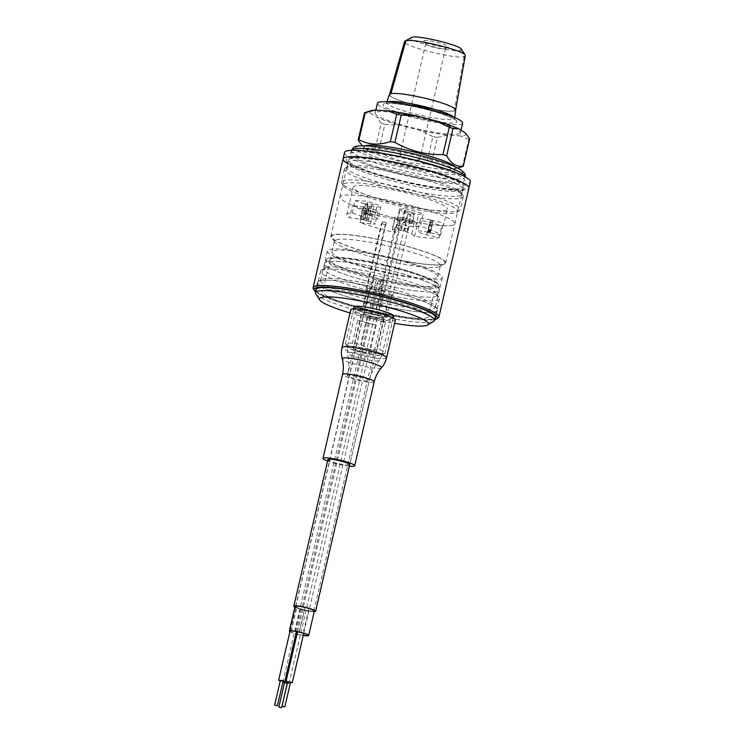 <?xml version="1.0" encoding="UTF-8"?>
<svg xmlns="http://www.w3.org/2000/svg" width="745" height="745" viewBox="0 0 745 745"><rect width="100%" height="100%" fill="white"/><g stroke="black" fill="none" stroke-linecap="round" stroke-linejoin="round"><path stroke-width="0.56" stroke-dasharray="3.73 2.79" d="M433.143 221.293L430.675 220.697L429.977 221.935L427.565 232.552L429.753 223.77L432.24 224.347L430.033 233.138L433.143 221.293L430.508 232.3L431.942 225.865L429.474 225.279L428.3 230.307L430.778 230.894M432.24 224.347L431.942 225.865M429.977 221.935L432.445 222.522M428.161 232.356A10.169 1.36 -166.9 0 0 417.563 231.285A10.169 1.36 -166.9 0 0 426.773 234.824L439.075 237.757A48.313 6.472 13.1 0 1 414.592 236.286L411.613 233.911A10.169 1.36 -166.9 0 0 400.94 230.419A10.169 1.36 -166.9 0 0 392.094 229.749A10.169 1.36 -166.9 0 0 392.382 230.196L395.353 232.561A48.313 6.472 13.1 0 1 360.068 222.494L370.535 223.966A10.169 1.36 -166.9 0 0 375.191 223.882A10.169 1.36 -166.9 0 0 370.228 221.489A10.169 1.36 -166.9 0 0 360.04 219.188L349.573 217.726A48.313 6.472 13.1 0 1 346.807 214.635A48.313 6.472 13.1 0 1 347.505 213.843A48.313 6.472 13.1 0 1 352.245 212.977L361.697 216.255A10.169 1.36 -166.9 0 0 372.118 218.834A10.169 1.36 -166.9 0 0 377.976 218.946A10.169 1.36 -166.9 0 0 374.446 217.018L364.994 213.75A48.313 6.472 13.1 0 1 401.937 220.883L397.308 221.442A10.169 1.36 -166.9 0 0 396.591 221.759A10.169 1.36 -166.9 0 0 404.451 224.962A10.169 1.36 -166.9 0 0 415.682 226.685L420.31 226.126A48.313 6.472 13.1 0 1 440.472 235.29L428.161 232.356L431.02 220.082A10.169 1.36 -166.9 0 0 420.413 219.011A10.169 1.36 -166.9 0 0 429.623 222.559L441.934 225.484A48.313 6.472 13.1 0 0 443.079 225.055A48.313 6.472 13.1 0 0 443.778 224.264L447.317 209.047A48.313 6.472 13.1 0 1 446.618 209.839A48.313 6.472 13.1 0 1 395.418 203.599A48.313 6.472 13.1 0 1 353.204 187.144A48.313 6.472 13.1 0 1 353.903 186.352A48.313 6.472 13.1 0 1 405.103 192.592A48.313 6.472 13.1 0 1 447.317 209.047M431.02 220.082L443.322 223.016A48.313 6.472 13.1 0 1 443.778 224.264M430.675 220.697L428.3 230.307M429.763 223.761L429.474 225.279M352.245 212.977L355.104 200.703A48.313 6.472 13.1 0 1 367.853 201.476L364.994 213.75M401.937 220.883L404.796 208.609A48.313 6.472 13.1 0 1 423.169 213.852L420.31 226.126M440.472 235.29L443.322 223.016M343.929 183.829A58.706 7.869 13.1 0 1 409.992 192.359A58.706 7.869 13.1 0 1 456.676 212.316A58.706 7.869 13.1 0 1 456.592 212.362A58.706 7.869 13.1 0 1 398.24 205.704A58.706 7.869 13.1 0 1 343.361 185.952A58.706 7.869 13.1 0 1 343.929 183.829M342.225 181.026A61.025 8.176 13.1 0 1 406.9 188.913A61.025 8.176 13.1 0 1 460.214 209.69A61.025 8.176 13.1 0 1 459.423 210.639A61.025 8.176 13.1 0 1 459.339 210.686A61.025 8.176 13.1 0 1 398.687 203.767A61.025 8.176 13.1 0 1 341.638 183.233A61.025 8.176 13.1 0 1 341.34 182.031A61.025 8.176 13.1 0 1 342.225 181.026M345.233 168.081A61.025 8.176 -166.9 0 0 345.149 168.128A61.025 8.176 -166.9 0 0 344.358 169.078A61.025 8.176 -166.9 0 0 393.435 188.811A61.025 8.176 -166.9 0 0 462.356 197.742A61.025 8.176 -166.9 0 0 463.232 196.745A61.025 8.176 -166.9 0 0 462.934 195.535A61.025 8.176 -166.9 0 0 405.895 175A61.025 8.176 -166.9 0 0 345.233 168.081M347.682 166.591A58.957 7.897 -166.9 0 0 347.598 166.638A58.957 7.897 -166.9 0 0 346.835 167.55A58.957 7.897 -166.9 0 0 394.254 186.613A58.957 7.897 -166.9 0 0 460.838 195.246A58.957 7.897 -166.9 0 0 461.686 194.277A58.957 7.897 -166.9 0 0 461.397 193.113A58.957 7.897 -166.9 0 0 406.286 173.278A58.957 7.897 -166.9 0 0 347.682 166.591M349.396 159.225A58.957 7.897 13.1 0 1 411.883 166.843A58.957 7.897 13.1 0 1 463.399 186.921A58.957 7.897 13.1 0 1 462.552 187.88A58.957 7.897 13.1 0 1 400.056 180.271A58.957 7.897 13.1 0 1 348.548 160.194A58.957 7.897 13.1 0 1 349.396 159.225M347.747 163.63A64.582 8.651 -166.9 0 0 395.008 179.796A64.582 8.651 -166.9 0 0 468.875 188.196A64.582 8.651 -166.9 0 1 389.272 178.306A64.582 8.651 -166.9 0 1 343.063 158.918M344.553 152.539A64.582 8.651 -166.9 0 0 396.498 173.417A64.582 8.651 -166.9 0 0 470.365 181.808M463.576 181.389A58.483 7.832 -166.9 0 0 464.414 180.43A58.483 7.832 -166.9 0 0 413.326 160.51A58.483 7.832 -166.9 0 0 351.342 152.958A58.483 7.832 -166.9 0 0 350.495 153.917A58.483 7.832 -166.9 0 0 401.592 173.836A58.483 7.832 -166.9 0 0 463.576 181.389M453.947 171.676A46.786 6.267 -166.9 0 0 454.627 170.903A46.786 6.267 -166.9 0 0 413.745 154.969A46.786 6.267 -166.9 0 0 364.156 148.935A46.786 6.267 -166.9 0 0 363.486 149.698A46.786 6.267 -166.9 0 0 404.367 165.632A46.786 6.267 -166.9 0 0 453.947 171.676M454.804 166.722A46.786 6.267 13.1 0 1 455.297 167.998A46.786 6.267 13.1 0 1 454.627 168.761A46.786 6.267 13.1 0 1 453.705 169.134A46.786 6.267 13.1 0 1 408.316 163.5A46.786 6.267 13.1 0 1 365.097 148.516A46.786 6.267 13.1 0 1 364.165 146.784A46.786 6.267 13.1 0 1 364.836 146.02A46.786 6.267 13.1 0 1 365.171 145.862M469.657 138.803A54.413 7.292 -166.9 0 1 468.819 139.278L462.459 166.591M460.54 167.169L454.105 168.612L445.985 169.041L438.265 167.662L431.076 164.701L437.436 137.387L447.54 135.124L460.028 135.879A49.328 6.612 -166.9 0 0 465.299 132.871M468.819 139.278L460.028 135.879M437.436 137.387A54.413 7.292 -166.9 0 1 432.901 136.586L426.55 163.891A54.413 7.292 -166.9 0 0 431.076 164.701M426.55 163.891C409.489 164.319 393.472 160.259 378.497 151.729L384.858 124.415L399.972 125.244L419.1 130.086A49.328 6.612 -166.9 0 0 447.54 135.124M432.901 136.586L419.1 130.086M384.858 124.415A54.413 7.292 -166.9 0 1 381.161 123.139L374.81 150.443A54.413 7.292 -166.9 0 0 378.497 151.729M374.81 150.443L370.097 150.397L365.683 148.711L362.228 145.815M371.373 110.623A49.328 6.612 -166.9 0 0 370.172 113.119L364.501 112.858M370.172 113.119L376.802 117.207A49.328 6.612 -166.9 0 0 399.972 125.244M381.161 123.139L376.802 117.207M459.702 133.625A43.732 5.858 13.1 0 1 413.354 127.972A43.732 5.858 13.1 0 1 375.135 113.082A43.732 5.858 13.1 0 1 375.769 112.365A43.732 5.858 13.1 0 1 422.126 118.017A43.732 5.858 13.1 0 1 460.336 132.908A43.732 5.858 13.1 0 1 459.702 133.625M455.726 109.999A34.065 4.563 13.1 0 1 454.245 110.968A34.065 4.563 13.1 0 1 416.762 105.641A34.065 4.563 13.1 0 1 389.384 94.568M390.929 93.758L389.477 94.634L389.7 95.434L394.291 98.34L403.902 101.963L416.781 105.641C434.94 110.037 447.4 111.806 454.143 110.958L455.623 110.018L455.391 109.282L450.781 106.367L441.18 102.754L428.3 99.076C410.15 94.68 397.69 92.911 390.929 93.758L390.948 93.693M413.95 213.107L404.758 210.481L413.95 213.107L411.808 222.308A1.648 1.537 83.1 0 1 410.514 223.519A1.648 1.537 83.1 0 1 408.819 221.451L409.992 216.423A1.779 1.658 -96.9 0 0 408.781 214.243A1.779 1.658 83.1 0 0 406.779 215.501L405.606 220.539L406.537 220.427L407.701 215.389L406.779 215.501M408.819 221.451L409.75 221.34L410.923 216.311A1.779 1.658 -96.9 0 0 409.713 214.132A1.779 1.658 83.1 0 0 407.701 215.389M425.823 43.825A10.169 1.36 13.1 0 1 426.121 43.722A10.169 1.36 13.1 0 1 437.222 45.287A10.169 1.36 13.1 0 1 445.491 48.602A10.169 1.36 13.1 0 1 445.361 48.76A10.169 1.36 13.1 0 1 445.342 48.77A10.169 1.36 13.1 0 1 445.054 48.872A10.169 1.36 13.1 0 1 434.614 47.466A10.169 1.36 13.1 0 1 425.73 44.188A10.169 1.36 13.1 0 1 425.674 43.992A10.169 1.36 13.1 0 1 425.823 43.825M423.961 40.752A12.712 1.704 13.1 0 1 424.324 40.621A12.712 1.704 13.1 0 1 439.029 42.8A12.712 1.704 13.1 0 1 448.369 46.926A12.712 1.704 13.1 0 1 447.987 47.065A12.712 1.704 13.1 0 1 434.94 45.305A12.712 1.704 13.1 0 1 423.831 41.208A12.712 1.704 13.1 0 1 423.961 40.752M465.532 55.819L464.144 56.685C455.651 59.47 401.285 45.715 404.507 41.618M461.341 49.198L460.326 50.436C452.69 52.876 404.339 40.174 411.203 37.529M419.5 159.83A10.169 1.36 13.1 0 1 408.716 158.517A10.169 1.36 13.1 0 1 399.832 155.053A10.169 1.36 13.1 0 1 399.981 154.886A10.169 1.36 13.1 0 1 410.765 156.199A10.169 1.36 13.1 0 1 419.649 159.663A10.169 1.36 13.1 0 1 419.5 159.83M394.906 227.467L398.836 228.426L394.906 227.467M404.274 228.035L408.204 228.994L404.274 228.035M396.554 224.534L400.493 225.484L396.554 224.534M382.427 221.796L386.357 222.755L382.427 221.796M381.403 223.621L385.333 224.571L381.403 223.621L365.953 289.917L369.911 290.839L365.953 289.917M379.484 293.735L383.414 294.694L379.484 293.735M380.211 293.921L382.669 294.517L380.211 293.921M376.672 309.138L379.131 309.734L376.672 309.138M388.853 294.303L392.783 295.253L388.853 294.303M389.579 294.489L392.038 295.085L389.579 294.489M386.04 309.706L388.499 310.302L386.04 309.706M381.142 290.792L385.072 291.751L381.142 290.792M381.868 290.978L384.327 291.574L381.868 290.978M378.33 306.195L380.788 306.791L378.33 306.195M367.006 288.064L370.935 289.023L367.006 288.064M367.732 288.25L370.19 288.846L367.732 288.25M364.193 303.466L366.652 304.062L364.193 303.466M366.717 290.066L369.175 290.662L366.717 290.066M363.169 305.282L365.627 305.878L363.169 305.282M439.075 237.757L441.934 225.484M411.613 233.911L414.471 221.638L417.451 224.012A48.313 6.472 13.1 0 1 398.212 220.297L395.353 232.561M414.592 236.286L417.451 224.012M414.471 221.638A10.169 1.36 -166.9 0 0 403.799 218.155A10.169 1.36 -166.9 0 0 394.943 217.475A10.169 1.36 -166.9 0 0 395.232 217.922L398.212 220.297M410.262 221.191L400.046 218.853L410.262 221.191L408.12 230.391A1.648 1.574 128.5 0 1 405.522 231.388A1.648 1.574 128.5 0 1 404.991 229.786L406.165 224.757L405.569 224.282L404.395 229.311L404.991 229.786M409.657 220.716L407.524 229.916A1.648 1.574 128.5 0 1 404.926 230.903A1.648 1.574 128.5 0 1 404.395 229.311M400.046 218.853L397.904 228.054L398.501 228.529L400.642 219.328M405.569 224.282A1.779 1.695 128.5 0 0 404.284 222.233A1.779 1.695 -51.5 0 0 402.198 223.63L401.024 228.659A1.648 1.574 128.5 0 1 398.435 229.656A1.648 1.574 128.5 0 1 397.904 228.054M401.024 228.659L401.63 229.134L402.794 224.105A1.779 1.695 -51.5 0 1 404.88 222.718A1.779 1.695 128.5 0 1 406.165 224.757M401.63 229.134A1.648 1.574 128.5 0 1 399.031 230.131A1.648 1.574 128.5 0 1 398.501 228.529M370.535 223.966L373.385 211.692L362.927 210.22A48.313 6.472 13.1 0 1 352.432 205.452L349.573 217.726M360.068 222.494L362.927 210.22M373.385 211.692A10.169 1.36 -166.9 0 0 378.05 211.608A10.169 1.36 -166.9 0 0 373.087 209.224A10.169 1.36 -166.9 0 0 362.889 206.924L352.432 205.452M365.516 208.116L363.411 207.818L368.663 210.202L370.768 210.5L365.516 208.116L363.374 217.317L361.269 217.018A1.648 0.913 -82 0 0 361.893 219.049A1.648 0.913 -82 0 0 362.983 217.801L364.147 212.763L366.251 213.061L365.078 218.089A1.648 0.913 -82 0 1 363.998 219.337A1.648 0.913 -82 0 1 363.374 217.317M368.663 210.202L366.521 219.403A1.648 0.913 -82 0 1 365.441 220.66A1.648 0.913 -82 0 1 364.817 218.63L365.991 213.601L368.086 213.899L366.922 218.928L364.817 218.63M364.147 212.763A1.779 0.978 98 0 1 365.311 211.422A1.779 0.978 98 0 1 365.469 211.468A1.779 0.978 -82 0 1 365.991 213.601M363.411 207.818L361.269 217.018M370.768 210.5L368.626 219.701A1.648 0.913 -82 0 1 367.536 220.948A1.648 0.913 -82 0 1 366.922 218.928M368.086 213.899A1.779 0.978 -82 0 0 367.574 211.757A1.779 0.978 98 0 0 367.415 211.72A1.779 0.978 98 0 0 366.251 213.061M361.697 216.255L364.547 203.981L355.104 200.703M364.547 203.981A10.169 1.36 -166.9 0 0 374.968 206.57A10.169 1.36 -166.9 0 0 380.825 206.672A10.169 1.36 -166.9 0 0 377.296 204.754L367.853 201.476M374.111 204.558L365.842 203.515L374.111 204.558L371.969 213.759L370.069 213.107L372.211 203.897M365.842 203.515L363.7 212.716A1.648 1.015 -70.9 0 0 364.193 214.346A1.648 1.015 -70.9 0 0 365.767 212.847L366.94 207.818L368.84 208.47L367.667 213.498L365.767 212.847M371.969 213.759A1.648 1.015 -70.9 0 1 370.395 215.258A1.648 1.015 -70.9 0 1 369.902 213.638L368.002 212.977L369.166 207.948A1.779 1.09 109.1 0 0 368.635 206.197A1.779 1.09 109.1 0 0 368.458 206.16A1.779 1.09 -70.9 0 0 366.94 207.818M368.002 212.977A1.648 1.015 -70.9 0 0 368.496 214.607A1.648 1.015 -70.9 0 0 370.069 213.107M367.732 204.177L365.59 213.377A1.648 1.015 -70.9 0 0 366.093 214.998A1.648 1.015 -70.9 0 0 367.667 213.498M369.902 213.638L371.066 208.609A1.779 1.09 109.1 0 0 370.535 206.859A1.779 1.09 109.1 0 0 370.349 206.821A1.779 1.09 -70.9 0 0 368.84 208.47M397.308 221.442L400.167 209.168A10.169 1.36 -166.9 0 0 399.45 209.485A10.169 1.36 -166.9 0 0 407.31 212.698A10.169 1.36 -166.9 0 0 418.541 214.411L423.169 213.852M400.167 209.168L404.796 208.609M405.69 210.369L403.548 219.57A1.648 1.537 83.1 0 0 405.243 221.638A1.648 1.537 83.1 0 0 406.537 220.427M409.75 221.34A1.648 1.537 83.1 0 0 411.445 223.407A1.648 1.537 83.1 0 0 412.739 222.196L414.881 212.986M404.758 210.481L402.617 219.682A1.648 1.537 83.1 0 0 404.312 221.749A1.648 1.537 83.1 0 0 405.606 220.539M462.617 123.093A43.732 5.858 13.1 0 1 461.984 123.81A43.732 5.858 13.1 0 1 415.635 118.157A43.732 5.858 13.1 0 1 377.426 103.266M377.696 313.543A17.796 2.384 13.1 0 1 390.427 318.888A17.796 2.384 13.1 0 1 368.486 316.159A17.796 2.384 13.1 0 1 355.756 310.814A17.796 2.384 13.1 0 1 377.696 313.543M390.427 318.888L382.055 354.853A17.796 2.384 13.1 0 1 360.114 352.134A17.796 2.384 13.1 0 1 347.384 346.788A17.796 2.384 13.1 0 1 369.324 349.517A17.796 2.384 13.1 0 1 382.055 354.853L379.233 360.543A16.381 2.198 13.1 0 1 359.118 357.907A16.381 2.198 13.1 0 1 347.403 353.139A16.381 2.198 13.1 0 1 367.583 355.495A16.381 2.198 13.1 0 1 379.233 360.543C374.363 366.447 371.038 373.152 369.269 380.648A11.184 1.499 13.1 0 1 355.477 378.935A11.184 1.499 13.1 0 1 347.468 375.582A11.184 1.499 13.1 0 1 361.26 377.296A11.184 1.499 13.1 0 1 369.269 380.648L349.722 464.647A11.184 1.499 13.1 0 1 335.93 462.934A11.184 1.499 13.1 0 1 329.476 460.764M349.358 466.184A16.278 2.179 13.1 0 1 334.617 463.306A16.278 2.179 13.1 0 1 327.567 461.118M395.381 320.043A22.881 3.064 13.1 0 1 367.173 316.532A22.881 3.064 13.1 0 1 350.802 309.669M370.572 315.908A9.406 1.257 13.1 0 1 363.839 313.086A9.406 1.257 13.1 0 1 375.433 314.52A9.406 1.257 13.1 0 1 382.166 317.351A9.406 1.257 13.1 0 1 370.572 315.908M375.899 314.39A11.184 1.499 13.1 0 1 383.899 317.752A11.184 1.499 13.1 0 1 370.116 316.038A11.184 1.499 13.1 0 1 362.107 312.676A11.184 1.499 13.1 0 1 375.899 314.39M302.265 609.438A9.406 1.257 13.1 0 1 295.532 606.616A9.406 1.257 13.1 0 1 307.136 608.05A9.406 1.257 13.1 0 1 313.859 610.881A9.406 1.257 13.1 0 1 302.265 609.438M297.069 606.421A8.903 1.192 -166.9 0 1 305.068 607.603L308.812 608.609A8.903 1.192 -166.9 0 1 313.366 610.779L312.332 611.068A8.903 1.192 -166.9 0 1 304.333 609.885L300.58 608.879A8.903 1.192 -166.9 0 1 296.035 606.728A8.903 1.192 -166.9 0 0 296.035 606.728L297.069 606.421L291.351 630.968M372.072 289.349L369.799 288.399L373.711 288.883L375.992 289.842L372.072 289.349M283.035 681.535L280.26 680.883M290.327 631.257A8.903 1.192 -166.9 0 0 290.317 631.276L296.035 606.728L290.066 631.015M372.565 289.209L374.13 289.405L372.565 289.209M374.847 279.394L376.411 279.589L374.847 279.394M280.381 680.567L283.072 681.2M305.068 607.603L299.36 632.151M377.333 289.423L383.414 290.941L377.333 289.423M308.812 608.609L303.103 633.148M379.121 289.898L381.561 290.503L379.121 289.898M381.412 280.083L383.843 280.688L381.412 280.083M290.466 682.634L287.691 681.982M287.803 681.666L290.503 682.299M304.333 609.885L298.624 634.423A8.903 1.192 -166.9 0 0 303.271 635.327M298.624 634.423L294.871 633.427A8.903 1.192 -166.9 0 1 290.317 631.276M289.907 631.686A9.918 1.332 -166.9 0 0 303.234 635.485M380.099 291.928L374.018 290.41L380.099 291.928M287.496 682.82L289.051 683.575L287.328 683.556M287.263 683.547L284.488 682.895M300.58 608.879L294.871 633.427M378.311 291.444L375.871 290.839L378.311 291.444M380.593 281.629L378.162 281.023L380.593 281.629M284.599 682.578L287.3 683.212M295.039 606.495A9.918 1.332 -166.9 0 0 303.252 609.764A9.918 1.332 -166.9 0 0 314.017 611.235A9.918 1.332 -166.9 0 0 314.362 610.993M314.204 611.673A11.184 1.499 13.1 0 1 301.809 609.568A11.184 1.499 13.1 0 1 294.88 607.175M389.654 300.123A54.413 7.292 -166.9 0 0 322.585 291.789A54.413 7.292 -166.9 0 0 361.521 308.123A54.413 7.292 -166.9 0 0 428.589 316.457A54.413 7.292 -166.9 0 0 389.654 300.123M397.085 268.209A54.413 7.292 -166.9 0 0 330.016 259.884A54.413 7.292 -166.9 0 0 368.943 276.218A54.413 7.292 -166.9 0 0 436.011 284.553A54.413 7.292 -166.9 0 0 397.085 268.209M372.565 304.984A11.697 1.565 -166.9 0 0 386.981 306.772A11.697 1.565 -166.9 0 0 378.609 303.262A11.697 1.565 -166.9 0 0 364.193 301.474A11.697 1.565 -166.9 0 0 372.565 304.984M361.716 351.612A11.697 1.565 -166.9 0 0 376.132 353.4A11.697 1.565 -166.9 0 0 367.76 349.889A11.697 1.565 -166.9 0 0 353.344 348.101A11.697 1.565 -166.9 0 0 361.716 351.612M369.334 349.442A17.796 2.384 -166.9 0 0 347.487 347.068A17.796 2.384 -166.9 0 0 360.133 352.059A17.796 2.384 -166.9 0 0 381.84 355.067A17.796 2.384 -166.9 0 0 369.334 349.442L360.654 344.516A20.338 2.729 -166.9 0 0 346.192 343.194A20.338 2.729 -166.9 0 0 345.494 343.687A20.338 2.729 -166.9 0 0 345.596 344.088A20.338 2.729 -166.9 0 0 351.454 347.133L360.133 352.059L369.958 352.078A20.338 2.729 -166.9 0 0 384.42 353.4A20.338 2.729 -166.9 0 0 384.858 353.223A20.338 2.729 -166.9 0 0 385.118 352.906A20.338 2.729 -166.9 0 0 379.158 349.461L369.334 349.442M385.444 322.464A20.338 2.729 -166.9 0 0 366.94 317.519L385.444 322.464L379.158 349.461M366.94 317.519L360.654 344.516M354.061 306.875A20.338 2.729 -166.9 0 0 370.917 313.571A20.338 2.729 -166.9 0 0 392.988 316.588A20.338 2.729 -166.9 0 0 393.686 316.094M350.038 312.956A55.94 7.497 -166.9 0 0 359.407 315.601A55.94 7.497 -166.9 0 0 394.617 323.33M315.871 293.949A61.025 8.176 -166.9 0 0 359.239 311.065A61.025 8.176 -166.9 0 0 432.351 321.896A61.025 8.176 -166.9 0 0 433.655 321.356M322.706 269.662A61.025 8.176 -166.9 0 0 321.402 270.193A61.025 8.176 -166.9 0 0 320.601 271.143A61.025 8.176 -166.9 0 0 364.268 289.47A61.025 8.176 -166.9 0 0 437.38 300.291A61.025 8.176 -166.9 0 0 439.485 298.81A61.025 8.176 -166.9 0 0 439.187 297.609A61.025 8.176 -166.9 0 0 395.819 280.493A61.025 8.176 -166.9 0 0 322.706 269.662M326.254 267.483A57.98 7.767 13.1 0 1 385.361 275.147A57.98 7.767 13.1 0 1 436.915 294.033A57.98 7.767 13.1 0 1 437.194 295.169A57.98 7.767 13.1 0 1 435.201 296.585A57.98 7.767 13.1 0 1 372.295 287.989A57.98 7.767 13.1 0 1 324.261 268.889A57.98 7.767 13.1 0 1 325.016 267.986A57.98 7.767 13.1 0 1 326.254 267.483M397.774 268.936A57.98 7.767 13.1 0 1 438.973 285.195A57.98 7.767 13.1 0 1 439.252 286.341A57.98 7.767 13.1 0 1 437.25 287.747A57.98 7.767 13.1 0 1 367.797 277.457A57.98 7.767 13.1 0 1 326.319 260.061A57.98 7.767 13.1 0 1 327.074 259.158A57.98 7.767 13.1 0 1 328.312 258.645A57.98 7.767 13.1 0 1 397.774 268.936M397.737 268.023A56.955 7.627 13.1 0 1 438.209 284.003A56.955 7.627 13.1 0 1 436.523 286.508A56.955 7.627 13.1 0 1 368.281 276.404A56.955 7.627 13.1 0 1 328.275 258.422A56.955 7.627 13.1 0 1 397.737 268.023M357.74 320.136A20.338 2.729 -166.9 0 0 376.244 325.081L357.74 320.136L351.454 347.133M376.244 325.081L369.958 352.078M452.802 225.167A58.957 7.897 13.1 0 1 388.825 216.423A58.957 7.897 13.1 0 1 339.981 197.006A58.957 7.897 13.1 0 1 342.011 195.572A58.957 7.897 13.1 0 1 405.978 204.307A58.957 7.897 13.1 0 1 454.832 223.733A58.957 7.897 13.1 0 1 452.802 225.167M382.157 214.709A58.995 7.906 13.1 0 1 339.944 196.997A58.995 7.906 13.1 0 1 412.656 206.03A58.995 7.906 13.1 0 1 454.86 223.742A58.995 7.906 13.1 0 1 382.157 214.709M373.012 253.971A58.995 7.906 13.1 0 1 330.808 236.267A58.995 7.906 13.1 0 1 403.52 245.301A58.995 7.906 13.1 0 1 445.724 263.004A58.995 7.906 13.1 0 1 373.012 253.971M373.208 253.915A58.231 7.804 13.1 0 1 331.832 237.59A58.231 7.804 13.1 0 1 403.324 245.356A58.231 7.804 13.1 0 1 444.225 263.739A58.231 7.804 13.1 0 1 373.208 253.915M373.338 257.323A54.413 7.292 13.1 0 1 334.673 242.06A54.413 7.292 13.1 0 1 334.412 240.989A54.413 7.292 13.1 0 1 401.481 249.314A54.413 7.292 13.1 0 1 440.407 265.648A54.413 7.292 13.1 0 1 439.699 266.496A54.413 7.292 13.1 0 1 373.338 257.323M370.768 268.368A54.413 7.292 13.1 0 1 331.842 252.024A54.413 7.292 13.1 0 1 398.91 260.359A54.413 7.292 13.1 0 1 437.837 276.693A54.413 7.292 13.1 0 1 370.768 268.368M369.585 268.703A58.995 7.906 -166.9 0 0 442.297 277.736A58.995 7.906 -166.9 0 0 400.093 260.024A58.995 7.906 -166.9 0 0 327.381 250.99A58.995 7.906 -166.9 0 0 369.585 268.703M397.234 272.298A58.995 7.906 -166.9 0 0 324.531 263.264A58.995 7.906 -166.9 0 0 366.736 280.967A58.957 7.897 -166.9 0 0 439.41 290.001A58.957 7.897 -166.9 0 0 397.225 272.298A58.957 7.897 -166.9 0 0 324.559 263.274A58.957 7.897 -166.9 0 0 366.736 280.967A58.995 7.906 -166.9 0 0 439.438 290.001A58.995 7.906 -166.9 0 0 397.234 272.298M362.74 298.149A58.957 7.897 -166.9 0 0 435.415 307.173A58.957 7.897 -166.9 0 0 435.127 306.018A58.957 7.897 -166.9 0 0 393.23 289.479A58.957 7.897 -166.9 0 0 321.328 279.533A58.957 7.897 -166.9 0 0 320.555 280.446A58.957 7.897 -166.9 0 0 362.74 298.149M361.511 300.794A61.509 8.242 -166.9 0 0 437.017 308.998A61.509 8.242 -166.9 0 0 393.313 291.742A61.509 8.242 -166.9 0 0 318.311 281.368A61.509 8.242 -166.9 0 0 361.511 300.794A61.537 8.242 -166.9 0 0 437.352 310.218A61.537 8.242 -166.9 0 0 393.323 291.742A61.537 8.242 -166.9 0 0 317.482 282.318A61.537 8.242 -166.9 0 0 361.502 300.794M316.02 290.829A61.537 8.242 -166.9 0 0 359.788 308.16A61.537 8.242 -166.9 0 0 434.903 318.497M434.624 319.661A63.316 8.484 13.1 0 1 359.332 308.29A63.316 8.484 13.1 0 1 315.75 292.003M438.051 318.05A64.582 8.651 13.1 0 1 359.286 307.154A64.582 8.651 13.1 0 1 313.394 289.041M390.073 178.074A61.509 8.242 13.1 0 1 346.369 160.827A61.509 8.242 13.1 0 1 348.185 158.117A61.509 8.242 13.1 0 1 421.875 169.031A61.509 8.242 13.1 0 1 465.076 188.448A61.509 8.242 13.1 0 1 390.073 178.074M390.156 180.346A58.957 7.897 13.1 0 1 348.26 163.807A58.957 7.897 13.1 0 1 347.971 162.643A58.957 7.897 13.1 0 1 350.001 161.209A58.957 7.897 13.1 0 1 420.646 171.676A58.957 7.897 13.1 0 1 462.831 189.37A58.957 7.897 13.1 0 1 462.058 190.292A58.957 7.897 13.1 0 1 460.792 190.804A58.957 7.897 13.1 0 1 390.156 180.346M428.058 230.736L430.536 231.332M431.7 226.294L429.232 225.707M428.533 229.907L431.001 230.494M427.835 231.146L430.303 231.732M351.342 150.341A58.483 7.832 -166.9 0 0 351.295 150.481A58.483 7.832 -166.9 0 0 402.393 170.4A58.483 7.832 -166.9 0 0 464.377 177.953A58.483 7.832 -166.9 0 0 465.215 176.993A58.483 7.832 -166.9 0 0 465.243 176.844L464.414 180.43M461.76 173.65A54.925 7.357 -166.9 0 0 418.373 154.988A54.925 7.357 -166.9 0 0 356.352 146.951A54.925 7.357 -166.9 0 0 399.739 165.614A54.925 7.357 -166.9 0 0 461.76 173.65M387.521 101.869A34.913 4.675 -166.9 0 0 386.646 102.559A34.913 4.675 -166.9 0 0 414.788 113.92A34.913 4.675 -166.9 0 0 453.137 119.368A34.913 4.675 -166.9 0 0 454.655 118.381A34.913 4.675 -166.9 0 0 454.18 117.384M464.172 56.676L454.143 110.958M426.773 234.824L429.623 222.559M392.382 230.196L395.232 217.922M407.524 229.916L408.12 230.391M402.794 224.105L402.198 223.63M360.04 219.188L362.889 206.924M368.626 219.701L366.521 219.403M365.078 218.089L362.983 217.801M374.446 217.018L377.296 204.754M365.59 213.377L363.7 212.716M369.166 207.948L371.066 208.609M415.682 226.685L418.541 214.411M402.617 219.682L403.548 219.57M411.808 222.308L412.739 222.196M410.923 216.311L409.992 216.423M384.699 103.574A37.948 5.085 -166.9 0 0 409.061 115.661A37.948 5.085 -166.9 0 0 455.344 122.785A37.948 5.085 -166.9 0 0 430.973 110.698A37.948 5.085 -166.9 0 0 384.699 103.574M460.326 50.436L464.144 56.685M374.223 381.803A16.278 2.179 13.1 0 1 354.164 379.317A16.278 2.179 13.1 0 1 342.514 374.428M381.403 367.881A20.171 2.701 13.1 0 1 356.641 364.612A20.171 2.701 13.1 0 1 342.216 358.755M386.571 357.879A22.881 3.064 13.1 0 1 358.364 354.378A22.881 3.064 13.1 0 1 341.992 347.505M427.565 232.552L430.033 233.138M428.03 231.714L430.508 232.3M456.676 212.316L459.423 210.639M344.358 169.078L341.34 182.031M347.598 166.638L345.149 168.128M461.686 194.277L463.399 186.921M455.297 167.998L454.627 170.903M454.757 117.626L454.962 119.796C457.849 120.606 444.225 113.352 421.763 108.388C401.816 103.369 384.28 102.838 386.059 103.602L386.897 101.832M408.167 214.197L409.098 214.085M425.73 44.188L423.831 41.208M399.832 155.053L425.674 43.992M394.869 227.504L379.456 293.772M380.192 293.94L376.653 309.156M404.237 228.072L388.815 294.331M389.56 294.508L386.022 309.724M396.526 224.562L381.105 290.829M381.85 291.006L378.311 306.223M382.399 221.833L366.978 288.101M367.723 288.268L364.175 303.485M366.698 290.084L363.15 305.301M420.413 219.011L417.563 231.285M394.943 217.475L392.094 229.749M404.926 230.903L405.522 231.388M398.435 229.656L399.031 230.131M404.991 222.559L405.587 223.034M378.05 211.608L375.191 223.882M363.998 219.337L361.893 219.049M365.311 211.422L367.415 211.72M367.536 220.948L365.441 220.66M380.825 206.672L377.976 218.946M370.395 215.258L368.496 214.607M368.635 206.197L370.535 206.859M366.093 214.998L364.193 214.346M399.45 209.485L396.591 221.759M410.514 223.519L411.445 223.407M404.312 221.749L405.243 221.638M375.135 113.082L375.825 110.139M419.649 159.663L445.491 48.602M386.357 222.755L370.935 289.023M408.204 228.994L392.783 295.253M369.175 290.662L365.627 305.878M384.327 291.574L380.788 306.791M343.361 185.952L341.638 183.233M400.493 225.484L385.072 291.751M346.835 167.55L348.548 160.194M382.669 294.517L379.131 309.734M461.397 193.113L462.934 195.535M385.333 224.571L369.911 290.839M445.361 48.76L448.369 46.926M453.705 169.134L457.56 168.025M365.097 148.516L363.43 146.998M370.19 288.846L366.652 304.062M398.836 228.426L383.414 294.694M351.333 150.341L350.495 153.917M460.336 132.908L460.959 130.198M463.232 196.745L460.214 209.69M346.807 214.635L353.204 187.144M364.165 146.784L363.486 149.698M392.038 295.085L388.499 310.302M355.756 310.814L347.384 346.788L347.403 353.139C349.163 360.589 349.191 368.067 347.468 375.582L362.107 312.676M295.532 606.616L363.839 313.086M295.784 606.467L369.799 288.399M371.653 288.827L373.943 279.012M303.737 633.352L383.414 290.941M381.561 290.503L383.843 280.688M282.858 682.131L374.018 290.41M375.871 290.839L378.162 281.023M383.899 317.752L349.722 464.647M297.581 631.76L377.221 289.498M378.348 291.416L380.639 281.601M313.859 610.881L382.166 317.351M296.473 631.546L375.992 289.842M379.084 289.926L381.365 280.111M289.051 683.575L380.211 291.854M374.13 289.405L376.411 279.589M330.016 259.884L322.585 291.789M386.981 306.772L376.132 353.4M347.487 347.068L345.596 344.088M393.22 318.096L385.118 352.906M320.601 271.143L316.504 288.771M436.915 294.033L439.187 297.609M437.194 295.169L439.252 286.341M438.209 284.003L438.973 285.195M381.84 355.067L384.858 353.223M324.261 268.889L326.319 260.061M353.596 308.877L345.494 343.687M364.193 301.474L353.344 348.101M436.011 284.553L428.589 316.457M328.275 258.422L327.074 259.158M439.485 298.81L435.378 316.429M325.016 267.986L321.402 270.193M330.808 236.267L339.944 196.997M334.673 242.06L331.832 237.59M331.842 252.024L334.412 240.989M327.381 250.99L320.555 280.446M439.41 290.001L435.415 307.173M435.127 306.018L437.017 308.998M437.352 310.218L435.639 317.575M348.26 163.807L346.369 160.827M339.981 197.006L347.971 162.643M439.699 266.496L444.225 263.739M317.482 282.318L315.768 289.684M442.297 277.736L439.438 290.001M454.832 223.733L462.831 189.37M321.328 279.533L318.311 281.368M437.837 276.693L440.407 265.648M462.058 190.292L465.076 188.448M445.724 263.004L454.86 223.742"/><path stroke-width="1.12" d="M315.75 292.003A63.316 8.484 13.1 0 1 314.343 290.531L313.394 289.041A64.582 8.651 13.1 0 1 313.086 287.766A64.582 8.651 13.1 0 1 392.69 297.655A64.582 8.651 13.1 0 1 438.889 317.044L468.875 188.196A64.582 8.651 -166.9 0 0 422.666 168.808A64.582 8.651 -166.9 0 0 343.063 158.918L344.553 152.539A64.582 8.651 -166.9 0 1 418.42 160.929A64.582 8.651 -166.9 0 1 470.365 181.808L468.875 188.196A64.582 8.651 -166.9 0 0 416.93 167.308A64.582 8.651 -166.9 0 0 343.063 158.918A64.582 8.651 -166.9 0 0 347.747 163.63M365.171 145.862A46.786 6.267 13.1 0 1 411.156 151.282A46.786 6.267 13.1 0 1 454.804 166.722M457.56 168.025L462.459 166.591A54.413 7.292 -166.9 0 0 462.934 166.368A54.413 7.292 -166.9 0 0 463.306 166.107C456.704 167.169 451.153 163.742 446.637 155.835A54.413 7.292 -166.9 0 0 442.949 154.56C425.889 154.979 409.871 150.918 394.897 142.388A54.413 7.292 -166.9 0 0 390.361 141.587C378.86 145.433 368.403 144.8 358.978 139.688A54.413 7.292 -166.9 0 0 358.503 139.92A54.413 7.292 -166.9 0 0 358.14 140.172L364.501 112.858A54.413 7.292 -166.9 0 1 365.339 112.383L375.443 110.12A49.328 6.612 -166.9 0 0 371.373 110.623L367.266 111.797M463.306 166.107L469.657 138.803L465.299 132.871L458.669 128.783A49.328 6.612 -166.9 0 0 435.499 120.746L449.3 127.246A54.413 7.292 -166.9 0 1 452.988 128.522L446.637 155.835M449.3 127.246L442.949 154.56M452.988 128.522L458.669 128.783M435.499 120.746L416.371 115.903A49.328 6.612 -166.9 0 0 387.931 110.875L396.722 114.274A54.413 7.292 -166.9 0 1 401.248 115.075L394.897 142.388M396.722 114.274L390.361 141.587M401.248 115.075L416.371 115.903M387.931 110.875L375.443 110.12M365.339 112.383L358.978 139.688M362.228 145.815L358.14 140.172M386.897 101.832L389.384 94.568A34.065 4.563 13.1 0 1 390.846 93.721A34.065 4.563 13.1 0 1 428.319 99.057A34.065 4.563 13.1 0 1 455.726 109.999L454.757 117.626M389.477 94.634L404.507 41.618L405.904 40.798C413.717 38.228 463.669 50.325 465.355 55.195L455.633 110.018M404.945 41.133L411.994 37.25C418.476 35.108 459.935 45.147 461.341 49.198L465.355 55.195M375.825 110.139L377.426 103.266A43.732 5.858 13.1 0 1 378.05 102.549A43.732 5.858 13.1 0 1 379.317 102.102A43.732 5.858 13.1 0 1 427.062 108.854A43.732 5.858 13.1 0 1 462.617 123.093L460.959 130.198M329.476 460.764A11.184 1.499 13.1 0 1 327.921 459.572A11.184 1.499 13.1 0 1 341.713 461.285A11.184 1.499 13.1 0 1 349.722 464.647L315.591 611.282A11.184 1.499 13.1 0 1 314.204 611.673M327.567 461.118A16.278 2.179 13.1 0 1 322.976 458.417A16.278 2.179 13.1 0 1 343.026 460.913A16.278 2.179 13.1 0 1 354.676 465.793A16.278 2.179 13.1 0 1 349.358 466.184M341.992 347.505L350.802 309.669A22.881 3.064 13.1 0 1 379.009 313.17A22.881 3.064 13.1 0 1 395.381 320.043L386.571 357.879A22.881 3.064 13.1 0 0 370.2 351.016A22.881 3.064 13.1 0 0 341.992 347.505A22.881 22.881 0 0 0 342.216 358.755A20.171 2.701 13.1 0 1 367.071 361.642A20.171 2.701 13.1 0 1 381.403 367.881A22.881 22.881 0 0 0 386.571 357.879M280.26 680.883L278.639 680.12L282.56 680.604L284.832 681.563L283.035 681.535M278.639 680.12L290.066 631.015L291.351 630.968A8.903 1.192 -166.9 0 1 299.36 632.151L303.103 633.148A8.903 1.192 -166.9 0 1 307.648 635.317L306.623 635.615A8.903 1.192 -166.9 0 1 303.271 635.327M283.072 681.2L280.381 680.567M277.363 705.739L274.635 705.059L277.363 705.739M287.691 681.982L286.173 681.144L292.254 682.662L290.466 682.634M290.503 682.299L287.803 681.666M284.786 706.837L282.066 706.158L284.786 706.837M303.234 635.485A9.918 1.332 -166.9 0 0 308.309 635.774A9.918 1.332 -166.9 0 0 308.644 635.541A9.918 1.332 -166.9 0 0 300.431 632.272A9.918 1.332 -166.9 0 0 289.675 630.801A9.918 1.332 -166.9 0 0 289.33 631.043A9.918 1.332 -166.9 0 0 289.907 631.686M284.488 682.895L282.886 682.197M282.914 682.075L287.496 682.82M287.3 683.212L284.599 682.578M281.582 707.75L278.863 707.07L281.582 707.75M308.644 635.541L314.362 610.993A9.918 1.332 -166.9 0 0 306.139 607.724A9.918 1.332 -166.9 0 0 295.383 606.253A9.918 1.332 -166.9 0 0 295.039 606.495L289.33 631.043M294.88 607.175A11.184 1.499 13.1 0 1 293.8 606.207A11.184 1.499 13.1 0 1 307.592 607.92A11.184 1.499 13.1 0 1 315.591 611.282M393.22 318.096L393.686 316.094A20.338 2.729 -166.9 0 0 376.83 309.389A20.338 2.729 -166.9 0 0 354.76 306.381A20.338 2.729 -166.9 0 0 354.061 306.875L353.596 308.877M394.617 323.33A55.94 7.497 -166.9 0 0 426.429 325.528A55.94 7.497 -166.9 0 0 427.63 325.034A55.94 7.497 -166.9 0 0 388.341 307.368A55.94 7.497 -166.9 0 0 319.661 299.909A55.94 7.497 -166.9 0 0 350.038 312.956M427.63 325.034L433.655 321.356A61.025 8.176 -166.9 0 0 434.456 320.406A61.025 8.176 -166.9 0 0 390.79 302.088A61.025 8.176 -166.9 0 0 317.677 291.258A61.025 8.176 -166.9 0 0 315.582 292.748A61.025 8.176 -166.9 0 0 315.871 293.949L319.661 299.909M434.903 318.497A61.537 8.242 -166.9 0 0 435.639 317.575A61.537 8.242 -166.9 0 0 391.609 299.108A61.537 8.242 -166.9 0 0 315.768 289.684A61.537 8.242 -166.9 0 0 316.02 290.829M314.343 290.531A63.316 8.484 13.1 0 1 392.075 298.978A63.316 8.484 13.1 0 1 436.542 318.962A63.316 8.484 13.1 0 1 434.624 319.661M438.889 317.044A64.582 8.651 13.1 0 1 438.051 318.05L436.542 318.962M465.243 176.844A58.483 7.832 -166.9 0 0 413.587 156.953A58.483 7.832 -166.9 0 0 352.134 149.522A58.483 7.832 -166.9 0 0 351.342 150.341M454.18 117.384A34.913 4.675 -166.9 0 0 422.881 106.256A34.913 4.675 -166.9 0 0 388.145 101.693A34.913 4.675 -166.9 0 0 387.521 101.869M405.857 40.807L390.948 93.693M322.976 458.417L342.514 374.428A16.278 2.179 13.1 0 1 362.573 376.923A16.278 2.179 13.1 0 1 374.223 381.803C375.471 376.532 377.873 371.895 381.403 367.881M351.295 150.481L353.791 147.296C355.169 145.918 360.45 145.526 369.632 146.122C387.707 147.817 408.269 151.933 431.346 158.48C446.776 163.155 456.564 166.927 460.717 169.795C466.603 174.563 464.973 174.06 465.215 176.993M354.676 465.793L374.223 381.803M342.216 358.755C343.622 363.923 343.715 369.147 342.514 374.428M283.128 681.163L277.41 705.701M292.254 682.662L303.737 633.352M290.55 682.262L284.841 706.8M287.346 683.174L281.638 707.713M286.071 681.219L297.581 631.76M327.921 459.572L293.8 606.207M287.775 681.619L282.066 706.158M284.571 682.532L278.863 707.07M280.353 680.511L274.635 705.059M284.832 681.563L296.473 631.546M316.504 288.771L315.582 292.748M435.378 316.429L434.456 320.406M313.086 287.766L343.063 158.918"/></g></svg>
